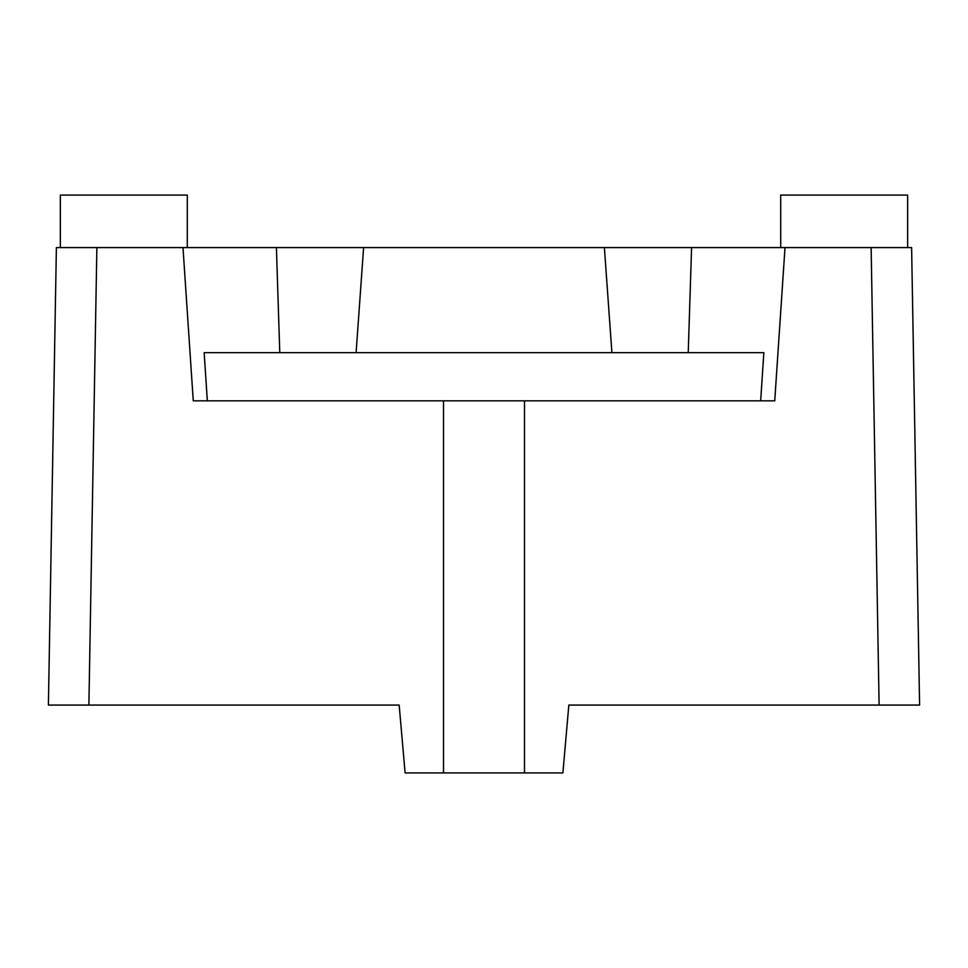 <?xml version="1.0" encoding="UTF-8"?>
<svg xmlns="http://www.w3.org/2000/svg" width="968" height="968" viewBox="0 0 968 968"><rect width="100%" height="100%" fill="white"/><g stroke="black" fill="none" stroke-linecap="round" stroke-linejoin="round"><path stroke-width="1.45" d="M911.614 247.59L56.386 247.59L48.4 705.079L56.386 247.59L96.873 247.59L88.887 705.079L48.4 705.079L399.167 705.079L405.108 772.936L443.513 772.936L443.513 400.825L193.261 400.825L182.988 247.59L96.873 247.59L88.887 705.079L399.167 705.079L405.108 772.936L443.513 772.936L443.513 400.825L524.487 400.825L524.487 772.936L562.892 772.936L568.833 705.079L879.113 705.079L871.127 247.59L785.012 247.59L774.739 400.825L524.487 400.825L524.487 772.936L443.513 772.936L562.892 772.936L568.833 705.079L565.191 746.679L568.845 705.079L565.191 746.679L568.845 705.079L879.113 705.079L871.127 247.59L911.614 247.59L919.6 705.079L879.113 705.079L919.6 705.079L911.614 247.59M187.296 247.59L187.296 195.064L187.296 247.59M60.343 195.064L60.343 247.59L60.343 195.064L187.296 195.064L60.343 195.064M780.704 247.59L780.704 195.064L907.657 195.064L907.657 247.59L907.657 195.064L780.704 195.064L780.704 247.59M182.988 247.59L276.412 247.59L279.776 352.667L204.151 352.667L207.333 400.825L204.151 352.667L279.776 352.667L276.412 247.59L363.605 247.59L356.103 352.667L279.776 352.667L356.103 352.667L363.605 247.59L604.395 247.59L611.897 352.667L356.103 352.667L611.897 352.667L604.395 247.59L691.588 247.59L688.224 352.667L611.897 352.667L688.224 352.667L691.588 247.59L785.012 247.59L774.739 400.825L193.261 400.825L182.988 247.59M760.666 400.825L763.849 352.667L688.224 352.667L763.849 352.667L760.666 400.825"/></g></svg>
